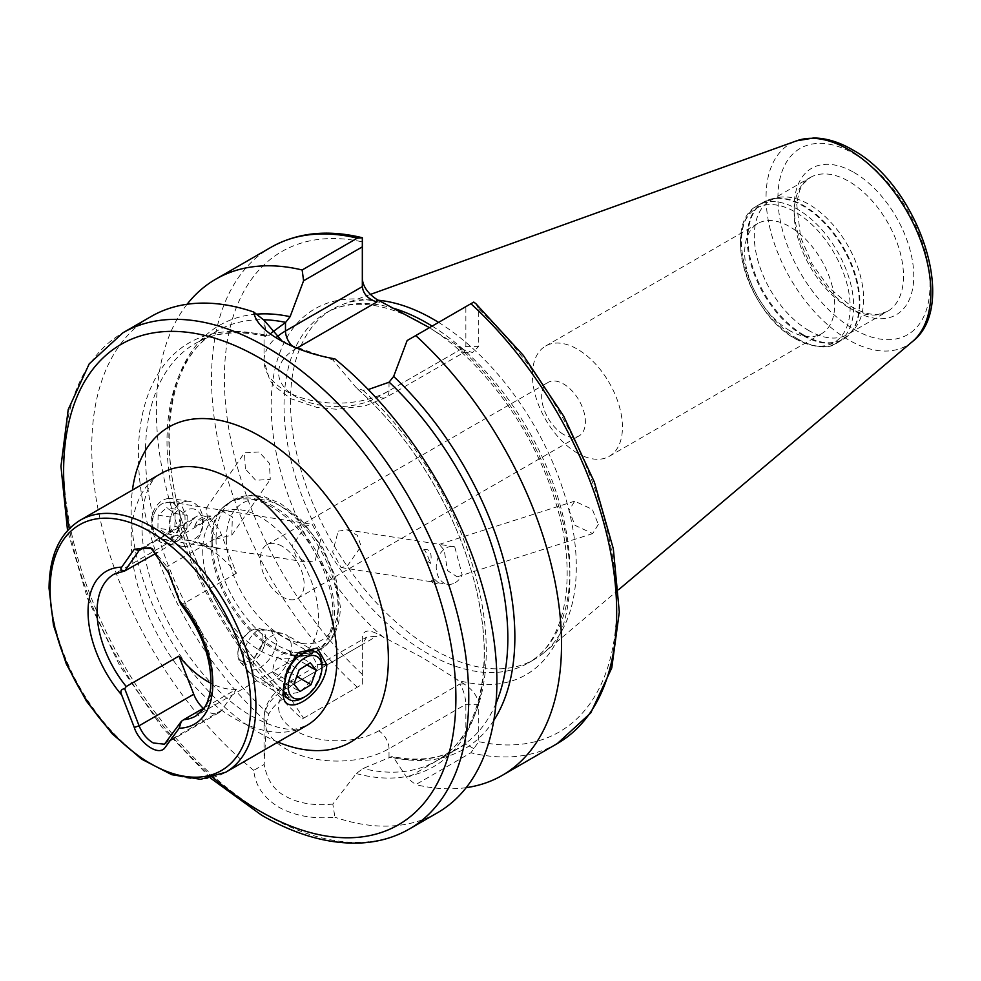<?xml version="1.0" encoding="UTF-8"?>
<svg xmlns="http://www.w3.org/2000/svg" width="981" height="981" viewBox="0 0 981 981"><rect width="100%" height="100%" fill="white"/><g stroke="black" fill="none" stroke-linecap="round" stroke-linejoin="round"><path stroke-width="0.74" stroke-dasharray="4.91 3.68" d="M297.844 653.53L294.619 655.909L283.386 684.149L287.126 694.401L297.844 692.512C304.478 690.501 319.254 671.85 317.157 664.677L311.002 653.052L297.844 653.53M203.312 708.343A22.735 13.121 -120 0 0 207.665 711.556A22.735 13.121 -120 0 0 219.033 712.684A22.735 13.121 -120 0 0 221.596 710.305L236.396 689.251L204.342 707.755M276.961 641.476L270.768 629.827L257.562 630.268C248.156 637.846 243.362 648.073 243.202 660.961L246.905 671.176L257.562 669.263C268.671 662.69 275.134 653.432 276.961 641.476M202.748 550.66A81.852 47.26 -120 0 0 233.478 627.435A81.852 47.26 -120 0 0 293.049 658.153A81.852 47.26 -120 0 0 301.547 654.965A81.852 47.26 -120 0 0 318.494 617.49A81.852 47.26 -120 0 0 282.773 535.123A81.852 47.26 -120 0 0 219.695 513.198A81.852 47.26 -120 0 0 212.681 518.949A81.852 47.26 -120 0 0 202.748 550.66M455.135 582.739A19.093 14.139 98.9 0 0 462.186 574.854L454.718 546.822A19.093 14.139 98.9 0 0 453.48 546.552A19.093 14.139 98.9 0 0 445.901 548.097A19.093 14.139 98.9 0 0 436.275 568.33A19.093 14.139 98.9 0 0 447.557 584.284A19.093 14.139 98.9 0 0 455.135 582.739M454.718 546.822L439.255 544.369L444.185 550.169L447.508 570.623L457.22 576.816L462.186 574.854M338.175 531.175L347.029 529.826L357.305 535.258L361.143 546.294L347.421 565.816L341.094 567.57L332.657 552.009L338.175 531.175M208.352 522.628L216.445 538.974L231.847 535.099L232.325 516.889L219.67 509.826L207.58 507.925L206.035 508.465L208.352 522.628M174.679 504.185C179.094 508.881 180.945 515.834 180.246 525.043C178.861 531.126 175.991 535.516 171.626 538.213L163.913 539.734L158.689 537.49C152.165 532.462 150.301 525.509 153.122 516.631C154.875 510.611 157.966 506.257 162.38 503.572L169.836 502.002L174.679 504.185A241.007 139.143 60 0 1 216.924 331.026A241.007 139.143 60 0 1 263.448 319.757M315.097 560.74L320.628 539.967L312.179 524.357L305.864 526.098L292.13 545.583L295.955 556.644L306.256 562.088L315.097 560.74M302.16 719.036L303.595 718.202L290.106 697.871L285.483 697.43C278.04 701.771 272.46 707.313 268.72 714.07L266.55 721.783L264.171 764.457L253.723 770.343C255.268 785.634 263.717 797.958 279.045 807.338C294.852 815.934 313.466 819.221 334.913 817.222L332.817 804.089L356.262 773.568L362.995 768.503L391.995 756.498L393.639 757.651L407.14 777.982L415.748 784.628L470.892 752.783L478.728 741.636L478.728 704.309C477.796 696.62 472.952 689.851 464.172 684.027L422.529 657.675L376.876 633.628C368.108 629.324 363.252 630.476 362.332 637.11L362.332 684.297L302.16 719.036A286.477 165.397 60 0 1 187.089 304.257M332.817 804.089C313.675 805.916 297.893 803.292 285.483 796.204C274.177 790.527 267.077 779.944 264.171 764.457M808.945 330.622A77.303 44.636 60 0 1 758.448 262.503A77.303 44.636 60 0 1 770.293 200.553A77.303 44.636 60 0 1 778.325 197.537A77.303 44.636 60 0 1 808.945 204.379A77.303 44.636 60 0 1 857.235 265.79A77.303 44.636 60 0 1 854.218 329.015A77.303 44.636 60 0 1 847.596 334.447A77.303 44.636 60 0 1 808.945 330.622M789.68 330.609A63.667 36.751 60 0 1 748.098 274.508A63.667 36.751 60 0 1 757.847 223.496A63.667 36.751 60 0 1 789.68 226.648A63.667 36.751 60 0 1 831.275 282.749A63.667 36.751 60 0 1 821.514 333.761A63.667 36.751 60 0 1 789.68 330.609M577.441 453.148A63.667 36.751 60 0 1 535.847 397.047A63.667 36.751 60 0 1 545.608 346.035A63.667 36.751 60 0 1 577.441 349.187A63.667 36.751 60 0 1 619.023 405.288A63.667 36.751 60 0 1 609.275 456.3A63.667 36.751 60 0 1 577.441 453.148M563.523 434.436A30.926 17.854 60 0 1 543.327 407.189A30.926 17.854 60 0 1 548.072 382.418A30.926 17.854 60 0 1 563.523 383.951A30.926 17.854 60 0 1 583.732 411.198A30.926 17.854 60 0 1 578.986 435.969A30.926 17.854 60 0 1 563.523 434.436M438.581 322.393A202.123 116.702 60 0 1 563.523 491.236A202.123 116.702 60 0 1 544.332 652.426A202.123 116.702 60 0 1 534.449 659.379A202.123 116.702 60 0 1 433.394 649.361A202.123 116.702 60 0 1 301.351 471.248A202.123 116.702 60 0 1 332.326 309.285A202.123 116.702 60 0 1 343.289 304.196A202.123 116.702 60 0 1 378.188 300.235M437.563 812.709A286.477 165.397 60 0 1 334.913 817.222M245.385 468.992L244.465 452.817L259.07 451.971L269.358 463.265L270.278 479.439L255.673 480.285L245.385 468.992M598.324 524.43L592.671 533.615L575.013 525.338L569.054 510.328L574.707 501.156L592.365 509.421L598.324 524.43M282.27 546.331A30.926 17.854 -120 0 0 266.807 544.798A30.926 17.854 -120 0 0 262.062 569.581A30.926 17.854 -120 0 0 282.27 596.828A30.926 17.854 -120 0 0 297.721 598.361A30.926 17.854 -120 0 0 302.467 573.578A30.926 17.854 -120 0 0 282.27 546.331M236.396 689.251A81.852 47.26 60 0 1 210.915 683.254M178.947 540.04L193.748 518.986A22.735 13.121 60 0 1 196.298 516.619A22.735 13.121 60 0 1 221.596 535.062L236.396 573.211A81.852 47.26 -120 0 0 178.947 540.04L157.021 552.695M236.396 573.211L183.668 603.658L181.301 603.671L181.142 604.676M256.409 314.153A244.637 141.239 60 0 0 169.86 459.071A244.637 141.239 60 0 0 290.106 697.871L289.677 697.356C241.032 650.44 205.814 593.848 184.023 527.557C154.753 437.784 170.4 355.821 216.924 331.026L195.354 343.473A241.007 139.143 60 0 1 268.72 335.87L266.55 335.943L264.171 320.333M271.345 332.927L268.72 335.87M153.122 516.631A241.007 139.143 60 0 1 195.354 343.473C215.195 332.056 239.143 329.837 267.224 336.826L266.55 335.943A244.637 141.239 60 0 0 138.419 454.89A244.637 141.239 60 0 0 266.55 721.783M362.332 286.624L362.332 237.758M475.883 303.705L478.728 309.076L478.728 346.391L465.865 346.391L464.099 352.338L463.314 352.547L459.844 349.874L464.172 349.874L472.572 352.547L478.728 346.391M432.143 326.109A202.123 116.702 60 0 1 559.979 504.455A202.123 116.702 60 0 1 528.023 663.082C565.853 643.229 579.403 574.805 554.633 499.108C533.505 430.598 483.216 361.633 430.634 328.476L464.172 349.874M466.183 787.657A286.477 165.397 60 0 1 415.748 784.628M282.32 341.351L285.41 343.203L332.817 359.966L356.262 387.74L362.995 390.303L368.267 389.543M356.262 773.568A244.637 141.239 60 0 0 484.393 654.634A244.637 141.239 60 0 0 356.262 387.74L356.986 388.513C414.681 439.218 462.603 521.953 477.943 597.343C494.669 674.229 476.729 738.852 436.361 760.9A241.007 139.143 60 0 1 362.995 768.503M332.817 359.966L334.913 358.887M253.723 770.343A286.477 165.397 60 0 1 100.32 519.905A286.477 165.397 60 0 1 151.086 316.52M303.595 718.202L362.332 684.297L362.332 644.542L366.587 637.16L376.876 636.142L376.876 633.628M362.332 637.11L362.332 644.542L285.483 688.907A73.207 42.269 0 0 0 264.036 718.791A73.207 42.269 0 0 0 285.483 748.687A73.207 42.269 0 0 0 389.016 748.687L465.865 704.309L478.728 704.309M473.749 748.626L465.865 744.076L465.865 704.309C465.485 696.62 463.473 689.851 459.844 684.027L378.727 730.857A14.556 8.4 60 0 1 389.016 748.687L389.016 757.209M465.865 744.076L407.14 777.982M407.14 340.542L465.865 306.636L465.865 346.391L389.016 390.769A73.207 42.269 180 0 1 309.236 399.929A73.207 42.269 180 0 1 264.036 360.873A73.207 42.269 180 0 1 276.446 337.329M465.865 306.636L473.749 302.087M219.45 548.207L209.161 546.846L198.849 542.346L215.403 547.827L219.45 548.207A18.185 15.819 -145.4 0 1 198.849 542.346M194.594 526.368L196.985 521.573L210.866 515.994C204.71 521.095 199.29 524.553 194.594 526.368A18.185 15.819 -145.4 0 1 196.543 522.211L196.985 521.573M434.718 579.391L438.458 582.812L431.628 581.672L433.958 583.781A18.185 2.367 72.3 0 1 432.474 581.659C430.218 581.426 430.966 580.666 434.718 579.391A18.185 2.367 72.3 0 1 434.583 584.051A18.185 2.367 72.3 0 1 433.958 583.781M423.89 549.458C430.156 548.673 432.351 553.321 430.463 563.413C425.472 560.065 423.277 555.405 423.89 549.458A18.185 2.367 72.3 0 1 430.463 563.413M210.866 515.994A18.185 15.819 -145.4 0 0 196.543 522.211M152.116 548.563L166.929 566.626L181.301 603.671M272.35 671.654L278.297 679.11L289.42 672.181L291.124 664.48L294.619 657.81L288.672 650.354L277.549 657.282L274.055 663.953L272.35 671.654L293.969 684.137M321.94 664.677L321.94 664.664A27.284 15.757 -60 0 1 319.72 676.326A27.284 15.757 -60 0 1 302.651 698.08M283.411 688.503A27.284 15.757 -60 0 1 285.14 676.571M289.101 658.643A27.284 15.757 -60 0 1 258.395 681.746A27.284 15.757 -60 0 1 256.053 679.833A27.284 15.757 -60 0 1 254.962 657.589A27.284 15.757 -60 0 1 282.847 633.432A27.284 15.757 -60 0 1 285.679 634.486A27.284 15.757 -60 0 1 289.101 658.643M263.975 646.773A19.583 11.306 -60 0 1 240.247 661.979A19.583 11.306 -60 0 1 237.868 654.388A19.583 11.306 -60 0 1 239.462 646.013A19.583 11.306 -60 0 1 251.725 630.403A19.583 11.306 -60 0 1 259.475 628.662A19.583 11.306 -60 0 1 263.975 646.773M261.547 645.988A17.768 10.264 -60 0 1 247.42 661.476A17.768 10.264 -60 0 1 237.868 652.905A17.768 10.264 -60 0 1 239.315 645.302A17.768 10.264 -60 0 1 250.437 631.139A17.768 10.264 -60 0 1 261.547 645.988M278.297 679.11L299.904 691.58M289.42 672.181L296.752 676.412M294.619 657.81L306.93 664.922M288.672 650.354L310.29 662.837M277.549 657.282L299.156 669.753M166.77 502.272A18.688 13.832 -81.1 0 1 180.467 519.44A18.688 13.832 -81.1 0 1 166.23 539.342A18.688 13.832 -81.1 0 1 152.533 522.186A18.688 13.832 -81.1 0 1 166.77 502.272M168.389 498.507A22.735 16.824 -81.1 0 1 171.577 498.593A22.735 16.824 -81.1 0 1 184.931 521.524A22.735 16.824 -81.1 0 1 167.726 543.609A22.735 16.824 -81.1 0 1 164.526 543.511A22.735 16.824 -81.1 0 1 151.172 520.58A22.735 16.824 -81.1 0 1 168.389 498.507M186.476 501.34A22.735 16.824 -81.1 0 1 189.664 501.438A22.735 16.824 -81.1 0 1 203.018 524.369A22.735 16.824 -81.1 0 1 185.814 546.442A22.735 16.824 -81.1 0 1 182.613 546.356A22.735 16.824 -81.1 0 1 169.259 523.425A22.735 16.824 -81.1 0 1 186.476 501.34M190.903 508.82A15.917 11.772 -81.1 0 1 202.564 523.437A15.917 11.772 -81.1 0 1 190.437 540.396A15.917 11.772 -81.1 0 1 178.775 525.779A15.917 11.772 -81.1 0 1 190.903 508.82M175.096 513.468L174.9 526.478L166.304 533.823L157.916 528.158L158.1 515.135L166.696 507.79L175.096 513.468L187.175 515.368L178.775 509.691L166.696 507.79M158.1 515.135L170.191 517.036L178.775 509.691M170.191 517.036L169.995 530.047L157.916 528.158M169.995 530.047L178.395 535.724L166.304 533.823M187.175 515.368L186.991 528.379L178.395 535.724M186.991 528.379L174.9 526.478M321.756 664.677L317.157 664.677M161.276 473.406A145.507 84.01 -120 0 0 131.147 540.016A145.507 84.01 -120 0 0 234.03 718.239A145.507 84.01 -120 0 0 306.795 725.437L297.402 728.65C287.077 730.992 272.019 726.921 252.227 716.437C214.814 695.615 173.858 644.652 155.194 592.598C131.883 531.53 142.895 480.604 161.276 473.406M277.942 742.102A181.89 105.016 60 0 1 259.757 733.089A181.89 105.016 60 0 1 132.435 490.059M221.596 710.305L166.929 741.869M211.05 542.358A86.144 49.737 -120 0 0 243.398 623.168A86.144 49.737 -120 0 0 306.097 655.492A86.144 49.737 -120 0 0 332.878 612.696A86.144 49.737 -120 0 0 289.812 520.58A86.144 49.737 -120 0 0 221.51 508.98A86.144 49.737 -120 0 0 211.05 542.358M212.203 541.487A86.402 49.884 -120 0 0 249.922 628.429A86.402 49.884 -120 0 0 316.495 651.58A86.402 49.884 -120 0 0 334.386 612.034A86.402 49.884 -120 0 0 296.679 525.08A86.402 49.884 -120 0 0 230.094 501.941A86.402 49.884 -120 0 0 212.203 541.487M216.028 539.28A86.402 49.884 -120 0 0 253.748 626.221A86.402 49.884 -120 0 0 320.321 649.373A86.402 49.884 -120 0 0 338.212 609.826A86.402 49.884 -120 0 0 300.505 522.873A86.402 49.884 -120 0 0 233.919 499.721A86.402 49.884 -120 0 0 216.028 539.28M226.317 539.28A79.118 45.678 -120 0 0 282.27 636.178A79.118 45.678 -120 0 0 338.212 603.879A79.118 45.678 -120 0 0 282.27 506.981A79.118 45.678 -120 0 0 226.317 539.28M80.258 520.188A145.507 84.01 -120 0 0 50.117 586.797A145.507 84.01 -120 0 0 113.637 733.236A145.507 84.01 -120 0 0 225.765 772.219M378.727 730.857A58.664 33.869 180 0 1 295.772 730.857A58.664 33.869 180 0 1 295.772 682.96L376.876 636.142M848.823 307.605A77.303 44.636 60 0 1 798.313 239.487A77.303 44.636 60 0 1 810.171 177.536A77.303 44.636 60 0 1 848.823 181.362A77.303 44.636 60 0 1 899.319 249.481A77.303 44.636 60 0 1 887.474 311.431A77.303 44.636 60 0 1 848.823 307.605M803.88 335.122A79.228 45.739 60 0 1 750.318 258.469A79.228 45.739 60 0 1 772.488 198.726A79.228 45.739 60 0 1 803.88 205.74A79.228 45.739 60 0 1 853.36 268.671A79.228 45.739 60 0 1 850.269 333.466A79.228 45.739 60 0 1 803.88 335.122M803.206 335.6A79.351 45.813 60 0 1 751.372 265.679A79.351 45.813 60 0 1 763.537 202.098A79.351 45.813 60 0 1 803.206 206.022A79.351 45.813 60 0 1 855.052 275.955A79.351 45.813 60 0 1 842.887 339.536A79.351 45.813 60 0 1 803.206 335.6M797.565 338.862A79.351 45.813 60 0 1 745.732 268.941A79.351 45.813 60 0 1 757.896 205.348A79.351 45.813 60 0 1 797.565 209.284A79.351 45.813 60 0 1 849.411 279.205A79.351 45.813 60 0 1 837.247 342.786A79.351 45.813 60 0 1 797.565 338.862M795.346 338.666A77.536 44.758 60 0 1 740.52 243.705A77.536 44.758 60 0 1 795.346 212.055A77.536 44.758 60 0 1 850.171 307.004A77.536 44.758 60 0 1 795.346 338.666M409.433 828.957A286.477 165.397 60 0 1 266.194 814.77A286.477 165.397 60 0 1 79.044 562.321A286.477 165.397 60 0 1 122.956 332.767M383.497 637.454A211.222 121.951 60 0 1 271.173 405.521A211.222 121.951 60 0 1 383.497 303.301M534.449 659.379L528.023 663.082A202.123 116.702 60 0 1 426.956 653.076A202.123 116.702 60 0 1 294.913 474.963A202.123 116.702 60 0 1 325.9 313A202.123 116.702 60 0 1 391.701 307.752M912.416 341.596A116.518 67.272 60 0 1 848.455 339.831A116.518 67.272 60 0 1 770.808 231.688A116.518 67.272 60 0 1 796.523 140.847M853.961 153.723A107.518 62.073 60 0 1 929.988 285.41A107.518 62.073 60 0 1 853.961 329.309A107.518 62.073 60 0 1 777.933 197.622A107.518 62.073 60 0 1 853.961 153.723M853.961 172.46A84.574 48.829 60 0 1 913.765 276.041A84.574 48.829 60 0 1 853.961 310.572A84.574 48.829 60 0 1 794.156 206.991A84.574 48.829 60 0 1 853.961 172.46M301.547 654.965L195.857 715.983A81.852 47.26 -120 0 0 212.816 678.509A81.852 47.26 -120 0 0 183.668 603.658M126.218 570.488A81.852 47.26 -120 0 0 114.017 574.204L219.695 513.198M285.655 697.332A241.007 139.143 60 0 1 180.246 525.043M268.72 714.07A241.007 139.143 60 0 1 158.689 537.49M362.332 674.438A277.378 160.148 60 0 1 224.391 378.519A277.378 160.148 60 0 1 362.332 241.866M478.728 309.076A277.378 160.148 60 0 1 616.669 604.995A277.378 160.148 60 0 1 478.728 741.636M457.551 346.06A211.222 121.951 60 0 1 569.887 577.981A211.222 121.951 60 0 1 457.551 680.213M557.331 743.561A286.477 165.397 60 0 1 470.892 752.783M357.305 687.203A286.477 165.397 60 0 1 270.866 247.371M493.823 720.361A244.637 141.239 60 0 1 393.639 757.651M495.969 703.438A241.007 139.143 60 0 1 457.919 748.454A241.007 139.143 60 0 1 389.187 757.111M362.995 390.303A241.007 139.143 60 0 1 436.361 760.9L457.919 748.454C439.586 759.024 417.599 761.71 391.995 756.498M212.938 777.479A277.378 160.148 60 0 1 69.295 528.673M464.172 684.027L459.844 684.027M285.483 697.43L285.483 688.907A14.556 8.4 -120 0 1 288.5 682.249C272.031 692.611 263.877 704.799 264.036 718.791L264.036 757.025M295.772 682.96A14.556 8.4 -120 0 0 288.5 682.249L366.587 637.16M296.912 348.157L295.772 348.807A58.664 33.869 0 0 0 295.772 396.704A58.664 33.869 0 0 0 378.727 396.704L459.844 349.874M389.016 382.247L389.016 390.769A14.556 8.4 60 0 1 385.999 397.428A14.556 8.4 60 0 1 378.727 396.704M292.473 346.281A14.556 8.4 -120 0 0 295.772 348.807M221.596 535.062L166.929 566.626M193.748 518.986L145.041 547.104M283.386 689.717L283.386 684.149M298.298 652.573L294.607 655.909M219.033 712.684L164.452 744.199M270.768 629.827L311.002 653.052M293.049 658.153L306.097 655.492L320.321 649.373C329.812 644.492 340.002 631.2 340.346 606.847L335.772 577.551L322.823 547.79L300.088 518.459L280.48 503.486L264.232 496.68L251.43 495.049L233.919 499.721L230.094 501.941L221.51 508.98L212.681 518.949M347.029 529.826L439.537 544.357M451.628 546.258L453.48 546.552M169.836 502.002L207.58 507.925M219.67 509.826L312.179 524.357M770.293 200.553L810.171 177.536L803.39 183.668L799.625 190.486L796.609 203.337L800.619 237.206L812.17 264.11L829.546 288.279L852.452 307.237C862.544 312.865 871.336 315.195 878.841 314.227L887.474 311.431L847.596 334.447M778.325 197.537L763.537 202.098L757.896 205.348C720.52 223.594 748.074 314.079 795.75 339.046C815.015 348.145 828.847 349.395 837.247 342.786L842.887 339.536L854.218 329.015M545.608 346.035L757.847 223.496M418.58 321.302C381.204 301.854 350.303 299.095 325.9 313L332.326 309.285M618.68 589.642L544.332 652.426M206.035 508.465L244.465 452.817M457.22 576.816L592.671 533.615M266.807 544.798L548.072 382.418M297.721 598.361L578.986 435.969M439.255 544.369L574.707 501.156M231.847 535.099L270.278 479.439M370.352 294.447L343.289 304.196M210.461 778.068L161.534 726.7L119.621 665.486L87.567 598.582L67.542 530.525M609.275 456.3L821.514 333.761M264.036 322.639L264.036 360.873L269.726 380.076L274.153 385.962L290.756 398.678L317.194 407.532L336.986 409.298L365.619 405.68L385.999 397.428L464.099 352.338M463.314 352.547L472.572 352.547M278.972 339.487L285.422 343.203M163.913 539.734L209.161 546.846M215.403 547.827L306.256 562.088M341.094 567.57L431.947 581.831M438.188 582.812L447.557 584.284M434.583 584.051L438.458 582.812M246.905 671.176L287.126 694.401M196.298 516.619L141.656 548.171M153.477 549.286L150.657 547.656M289.015 699.428L258.395 681.746M240.247 661.979L256.053 679.833M237.868 652.905L237.868 654.388M250.437 631.139L251.725 630.403M259.475 628.662L282.847 633.432M316.299 652.169L285.679 634.486M189.664 501.438L171.577 498.593M182.613 546.356L164.526 543.511"/><path stroke-width="1.47" d="M283.386 689.741L287.274 669.704L298.285 652.573L317.292 648.036L326.796 664.677C325.336 696.24 279.352 722.813 283.386 689.741M210.915 683.254A81.852 47.26 60 0 1 178.947 656.081L126.218 686.528L124.71 688.736L139.081 725.793C142.306 733.592 147.027 739.318 153.257 742.973L164.452 744.199L181.301 721.415L183.668 719.698A81.852 47.26 -120 0 0 195.857 715.983L203.337 709.202C207.261 703.978 209.701 696.829 210.645 687.755L210.952 681.108C210.241 655.087 200.296 629.618 181.142 604.676M362.332 279.193C363.252 286.893 368.108 293.65 376.876 299.475L428.489 327.114M378.188 300.235A202.123 116.702 60 0 1 433.394 319.291A202.123 116.702 60 0 1 438.581 322.393M278.972 339.487L279.045 339.524C294.852 348.598 313.479 355.061 334.913 358.887A286.477 165.397 60 0 1 488.33 609.336A286.477 165.397 60 0 1 437.563 812.709L409.433 828.957A286.477 165.397 60 0 0 453.345 599.403A286.477 165.397 60 0 0 266.194 346.955A286.477 165.397 60 0 0 122.956 332.767L151.086 316.52A286.477 165.397 60 0 1 253.723 312.019L264.171 320.333L282.32 341.351M124.71 688.736C120.994 689.128 120.001 691.225 121.693 695.026L134.287 727.473C138.333 741.011 156.776 756.302 164.403 748.454L179.18 728.209L181.301 721.415M204.342 707.755L183.668 719.698M157.021 552.695L124.71 570.991L139.081 550.549L141.656 548.171L152.116 548.563M181.301 603.671C181.375 605.387 180.663 604.284 179.18 600.36L168.487 572.818L150.657 547.656L134.287 549.262L121.693 567.165C120.001 569.25 121.006 570.525 124.71 570.991L114.017 574.204A81.852 47.26 -120 0 0 97.058 611.678A81.852 47.26 -120 0 0 126.218 686.528M187.089 304.257A286.477 165.397 60 0 1 215.722 279.205A286.477 165.397 60 0 1 302.16 269.983L357.305 238.15L362.332 237.758L362.332 246.869L303.595 280.774L290.106 316.679L285.655 322.369L271.345 332.927M470.892 303.73L473.749 302.087L475.883 303.705L523.302 355.367L563.67 416.128L594.351 482.027L613.321 548.759L619.305 612.046L611.764 667.926L590.783 712.88L557.331 743.561A286.477 165.397 60 0 0 470.892 303.73L415.748 335.576A286.477 165.397 60 0 1 502.186 775.407A286.477 165.397 60 0 1 466.183 787.657M215.722 279.205L270.866 247.371C297.194 232.583 327.519 229.333 361.83 237.623L362.332 237.758M303.595 280.774L302.16 269.983M415.748 335.576L407.14 340.542L393.639 376.459A244.637 141.239 60 0 1 493.823 720.361M368.267 389.543L389.016 382.247L393.639 376.459M279.045 339.524C263.717 330.634 255.281 321.474 253.723 312.019M362.332 246.869L362.332 286.624C363.252 294.006 368.108 299.131 376.876 301.976L296.912 348.157M178.947 656.081L193.748 694.229A22.735 13.121 -120 0 0 203.312 708.343M320.002 677.663A23.826 13.759 -60 0 1 305.091 696.669A23.826 13.759 -60 0 1 290.192 676.743A23.826 13.759 -60 0 1 309.138 655.982A23.826 13.759 -60 0 1 321.94 667.485A23.826 13.759 -60 0 1 320.002 677.663M305.091 696.669L302.651 698.08A27.284 15.757 -60 0 1 289.015 699.428A27.284 15.757 -60 0 1 283.411 688.503M285.14 676.571A27.284 15.757 -60 0 1 285.581 675.271A27.284 15.757 -60 0 1 316.299 652.169A27.284 15.757 -60 0 1 321.94 664.664L321.94 667.485M299.156 669.753L310.29 662.837L316.225 670.281L311.038 684.664L299.904 691.58L293.969 684.137L299.156 669.753M296.752 676.412L311.038 684.664M306.93 664.922L316.225 670.281M326.796 664.677L321.756 664.677M225.765 772.219L306.795 725.437A145.507 84.01 -120 0 0 336.924 658.827A145.507 84.01 -120 0 0 234.03 480.616A145.507 84.01 -120 0 0 161.276 473.406L80.258 520.188C59.755 532.916 49.357 555.614 49.05 588.281L53.477 625.277L66.34 664.051L86.536 701.329L112.337 733.935L141.558 759.122L171.822 774.708L200.713 779.294L225.765 772.219A145.507 84.01 -120 0 0 255.906 705.609A145.507 84.01 -120 0 0 192.386 559.17A145.507 84.01 -120 0 0 80.258 520.188M132.435 490.059A181.89 105.016 60 0 1 259.757 436.067A181.89 105.016 60 0 1 388.047 648.11A181.89 105.016 60 0 1 277.942 742.102M250.756 705.609A141.877 81.913 -120 0 0 150.436 531.849A141.877 81.913 -120 0 0 50.117 589.777A141.877 81.913 -120 0 0 150.436 763.537A141.877 81.913 -120 0 0 250.756 705.609M69.295 528.673A277.378 160.148 60 0 1 259.757 358.09A277.378 160.148 60 0 1 455.895 697.81A277.378 160.148 60 0 1 259.757 811.054A277.378 160.148 60 0 1 212.938 777.479M391.701 307.752A202.123 116.702 60 0 1 426.956 323.007A202.123 116.702 60 0 1 432.143 326.109M912.416 341.596C959.835 305.373 917.701 184.649 852.084 149.553C839.013 141.987 826.223 138.137 813.678 137.978L796.523 140.847A116.518 67.272 60 0 1 848.455 149.553A116.518 67.272 60 0 1 922.851 246.746A116.518 67.272 60 0 1 912.416 341.596L618.68 589.642M179.18 728.209A88.216 50.926 -120 0 0 212.816 683.708A88.216 50.926 -120 0 0 179.18 600.36M121.693 567.165A88.216 50.926 -120 0 0 88.057 611.678A88.216 50.926 -120 0 0 121.693 695.026M256.409 314.153A244.637 141.239 60 0 1 290.106 316.679M263.448 319.757A241.007 139.143 60 0 1 285.655 322.369M270.866 247.371A286.477 165.397 60 0 1 357.305 238.15M389.187 382.149A241.007 139.143 60 0 1 495.969 703.438M376.876 299.475L376.876 301.976M285.483 322.467L285.483 330.989L362.332 286.624M276.446 337.329A73.207 42.269 180 0 1 285.483 330.989A14.556 8.4 -120 0 0 292.473 346.281M193.748 694.229L139.081 725.793L134.287 727.473M145.041 547.104L139.081 550.549L134.287 549.262M210.461 778.068L261.645 815.223C295.992 835.003 328.807 844.261 360.101 843.022C378.188 842.139 394.632 837.455 409.433 828.957M502.186 775.407L557.331 743.561M796.523 140.847L370.352 294.447M67.542 530.525L60.957 466.306L68.216 409.543L89.197 363.877L122.956 332.767"/></g></svg>
